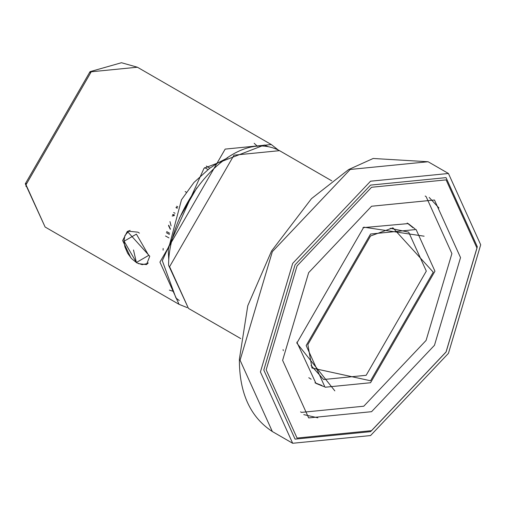 <?xml version="1.0" encoding="UTF-8"?>
<svg xmlns="http://www.w3.org/2000/svg" width="506" height="506" viewBox="0 0 506 506"><rect width="100%" height="100%" fill="white"/><g stroke="black" fill="none" stroke-linecap="round" stroke-linejoin="round"><path stroke-width="0.76" d="M283.075 349.608L283.303 350.671M321.93 385.452L314.947 382.783M407.185 223.019L412.991 227.725M323.966 386.628L315.953 383.39L296.851 342.119M334.833 390.866L296.845 343.106L363.776 227.175L424.129 236.194M415.028 228.902L408.215 223.589L362.928 227.675M300.564 411.84L301.475 412.384L363.782 406.21L426.084 340.437L451.896 253.595L426.084 196.549L425.166 196.031M477.31 246.745L446.045 351.961L370.556 431.65L295.074 439.126L263.803 370.012L295.068 264.796L370.556 185.107L446.045 177.631L477.31 246.745M260.413 371.967L292.677 443.275L370.556 435.558L448.442 353.346L480.7 244.79L448.442 173.482L370.556 181.199L292.677 263.411L260.413 371.967M266.175 369.816L297.047 265.935L371.575 187.264L446.102 179.877L476.975 248.117L446.102 351.993L371.575 430.669L297.047 438.051L266.175 369.816M460.536 257.605L434.477 200.009L371.575 206.239L308.666 272.645L282.614 360.329L308.666 417.918L371.575 411.688L434.477 345.282L460.536 257.605M303.79 414.629L317.838 417.811M438.968 208.004L429.189 197.429M306.168 345.554L370.556 234.025L416.09 229.515L434.951 271.203L370.556 382.732L325.029 387.242L306.168 345.554M433.256 272.184L392.928 227.833L370.556 235.979L307.863 344.573L311.987 368.026L370.556 380.771L433.256 272.184M390.221 228.282L408.69 232.159L426.311 271.108L366.154 375.3L323.619 379.513L311.026 365.458M187.169 307.61L179.042 304.34L159.928 262.102L225.17 149.106L271.298 144.539L278.199 149.947M268.091 146.62L264.309 145.032L204.032 168.277L162.306 260.735L175.974 298.034L179.232 300.52M169.39 290.121L173.653 291.462M257.453 146.316L254.164 143.287M145.646 264.315L147.36 263.961M128.448 230.856L127.151 232.279M130.877 257.839L122.654 240.584L127.329 231.394L149.763 256.232L146.5 264.6L138.347 263.632M171.091 225.891L169.965 221.577M172.154 216.037L174.165 215.651M172.622 214.923L174.311 215.246M170.395 228.946L168.681 225.195M176.189 207.213L177.334 207.865M172.805 214.506L174.444 214.892M170.313 229.345L168.53 225.638M139.422 233.139L137.91 232.165L128.562 231.236L130.093 230.388M272.342 431.536C250.287 417.127 239.3 393.029 239.376 359.247L247.776 305.738L271.551 251.014L311.487 198.637L348.621 169.573L373.175 158.479L428.108 161.743L350.222 169.453L272.342 251.672L240.078 360.228L272.342 431.536L292.677 443.275M169.592 266.7L188.447 308.388L168.606 265.334C168.043 207.631 231.754 125.444 279.514 150.661L233.981 155.171L169.592 266.7M196.904 187.777L179.288 218.288M45.11 227.017L25.3 183.804L90.043 71.669L121.478 62.725L137.373 67.216L91.238 71.782L26.002 184.779L45.11 227.017L179.042 304.34M25.939 182.862L26.021 186.48M92.718 70.948L89.549 72.693M207.972 169.561L204.709 167.612M185.152 191.553L186.271 192.198M166.689 231.571L169.592 233.247M175.044 213.304L173.678 212.52M177.157 208.263L175.999 207.593M177.796 206.872L176.683 206.227M148.233 262.918L147.259 263.613L148.087 263.133M136.392 234.12L148.675 255.391L136.392 262.481L124.115 241.21L136.392 234.12M133.495 249.97L136.392 262.481M425.217 196.05L426.084 196.549M300.608 411.884L301.475 412.384M428.108 161.743L448.442 173.482M311.133 379.222L308.786 377.697M240.736 338.577L188.447 308.388M331.797 180.851L279.514 150.661M168.77 259.983L168.239 249.679L181.496 199.756L193.975 182.464L209.573 168.365L217.896 162.9L227.751 157.821M271.298 144.539L137.373 67.216M206.321 166.069L209.838 168.175M166.373 232.684L169.402 234.43M165.513 235.986L168.934 237.896M163.096 250.166L163.141 248.446M128.562 231.236L124.906 235.613L123.989 240.711L124.868 246.707L127.638 253.24L131.528 258.572L136.715 262.804L142.154 264.657L147.259 263.613"/></g></svg>
